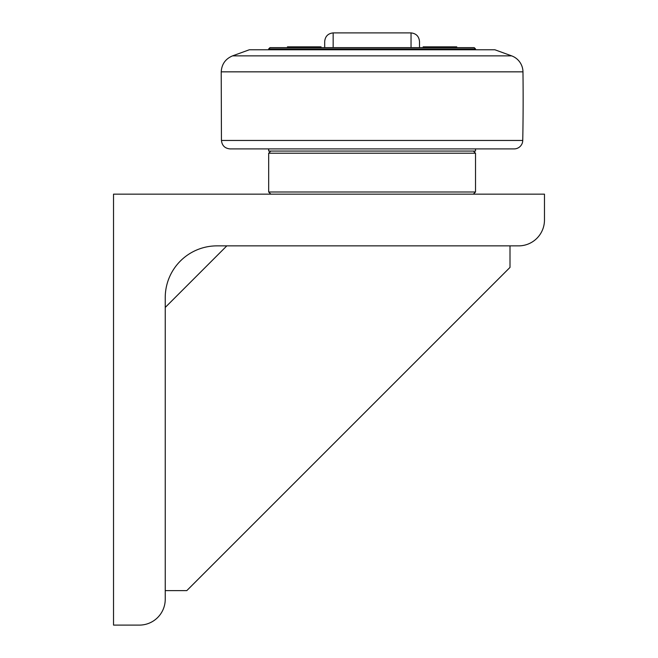 <?xml version="1.0" encoding="UTF-8"?>
<svg xmlns="http://www.w3.org/2000/svg" width="658" height="658" viewBox="0 0 658 658"><rect width="100%" height="100%" fill="white"/><g stroke="black" fill="none" stroke-linecap="round" stroke-linejoin="round"><path stroke-width="0.99" d="M321.055 47.631L321.055 46.858L287.439 46.858L287.439 47.631M456.742 47.631L456.742 46.858L423.135 46.858L423.135 47.631M333.154 47.631L333.154 32.9C328.005 33.484 325.184 36.355 324.69 41.52L324.69 47.631M419.5 47.631L419.5 41.52C419.006 36.355 416.185 33.484 411.036 32.9L411.036 47.631M268.67 49.786L268.67 48.922L475.52 48.922L475.52 49.786M475.52 48.922L474.229 47.631L269.961 47.631L268.67 48.922M372.091 148.905L475.52 148.905L475.52 151.06L268.67 151.06L268.67 148.905L514.128 148.905A8.62 8.62 0 0 0 522.748 140.45L221.442 140.45C222.026 145.599 224.896 148.412 230.053 148.905L372.091 148.905M544.47 220.011A25.859 25.859 0 0 1 518.619 245.87L216.951 245.87A51.711 51.711 0 0 0 165.24 297.581L165.24 599.241A25.859 25.859 0 0 1 139.381 625.1L113.53 625.1L113.53 194.151L544.47 194.151L544.47 220.011M226.821 245.87L165.24 307.442M165.24 590.621L186.79 590.621L509.999 267.411L509.999 245.87M270.825 151.06L268.67 153.215L475.52 153.215L475.52 191.996L268.67 191.996L270.825 194.151M511.628 55.864L232.562 55.864L249.275 49.786L494.915 49.786L511.628 55.864A17.24 17.24 0 0 1 522.97 71.845A2154.736 2154.736 0 0 1 522.748 140.45M221.442 140.45L221.22 71.845L522.97 71.845M333.154 32.9L411.036 32.9M473.365 194.151L475.52 191.996M268.67 191.996L268.67 153.215M473.365 151.06L475.52 153.215M232.562 55.864C225.48 58.85 221.697 64.171 221.22 71.845"/></g></svg>
